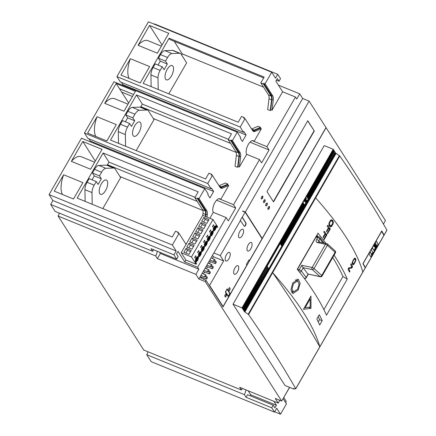 <?xml version="1.0" encoding="UTF-8"?>
<svg xmlns="http://www.w3.org/2000/svg" width="436" height="436" viewBox="0 0 436 436"><rect width="100%" height="100%" fill="white"/><g stroke="black" fill="none" stroke-linecap="round" stroke-linejoin="round"><path stroke-width="0.65" d="M158.203 89.511L157.99 77.826A7.712 3.368 -67.8 0 1 160.137 70.409L162.225 66.779L164.089 69.689L167.342 64.027L165.478 61.116L167.566 57.487A7.712 3.368 -67.8 0 1 171.948 53.557L179.572 53.263A7.712 3.368 -67.8 0 1 180.237 53.377A7.712 3.368 -67.8 0 1 181.022 54.069L186.641 62.849L168.814 93.849M180.237 53.377L173.174 50.489A7.712 3.368 112.2 0 0 172.509 50.374L164.884 50.663A7.712 3.368 112.2 0 0 160.502 54.598L158.415 58.228L160.279 61.138L158.028 65.062M157.99 77.826L150.927 74.938A7.712 3.368 112.2 0 1 153.074 67.52L155.162 63.89L162.225 66.779M150.927 74.938L151.139 86.617M165.576 79.161A7.712 3.368 112.2 0 0 166.367 79.853A7.712 3.368 112.2 0 0 171.931 75.036A7.712 3.368 112.2 0 0 172.994 66.267A7.712 3.368 112.2 0 0 172.204 65.58A7.712 3.368 112.2 0 0 166.634 70.392A7.712 3.368 112.2 0 0 165.576 79.161M167.342 64.027L160.279 61.138M165.478 61.116L158.415 58.228M107.169 180.744A7.712 3.368 112.2 0 0 106.379 180.052A7.712 3.368 112.2 0 0 100.809 184.869A7.712 3.368 112.2 0 0 99.751 193.639A7.712 3.368 112.2 0 0 100.536 194.325A7.712 3.368 112.2 0 0 106.106 189.513A7.712 3.368 112.2 0 0 107.169 180.744M92.209 204.271L91.996 192.587A7.712 3.368 -67.8 0 1 94.149 185.169L96.236 181.54L98.095 184.455L101.354 178.793L99.49 175.877L101.577 172.247A7.712 3.368 -67.8 0 1 105.953 168.318L113.583 168.024A7.712 3.368 -67.8 0 1 114.248 168.138L107.185 165.249A7.712 3.368 112.2 0 0 106.52 165.135L98.89 165.429A7.712 3.368 112.2 0 0 94.514 169.359L92.427 172.988L94.29 175.899L92.034 179.823M91.996 192.587L84.933 189.698A7.712 3.368 112.2 0 1 87.086 182.281L89.173 178.651L96.236 181.54M84.933 189.698L85.145 201.383M114.248 168.138A7.712 3.368 -67.8 0 1 115.033 168.83L120.647 177.61L102.82 208.61M99.49 175.877L92.427 172.988M101.354 178.793L94.29 175.899M140.534 122.718A7.712 3.368 112.2 0 0 139.743 122.026A7.712 3.368 112.2 0 0 134.179 126.843A7.712 3.368 112.2 0 0 133.116 135.612A7.712 3.368 112.2 0 0 133.906 136.299A7.712 3.368 112.2 0 0 139.471 131.487A7.712 3.368 112.2 0 0 140.534 122.718M125.579 146.245L125.366 134.561A7.712 3.368 -67.8 0 1 127.514 127.143L129.601 123.513L131.465 126.429L134.719 120.767L132.855 117.851L134.942 114.221A7.712 3.368 -67.8 0 1 139.324 110.292L146.948 110.003A7.712 3.368 -67.8 0 1 147.613 110.112L140.55 107.223A7.712 3.368 112.2 0 0 139.885 107.109L132.261 107.403A7.712 3.368 112.2 0 0 127.879 111.333L125.791 114.962L127.655 117.878L125.399 121.797M125.366 134.561L118.303 131.672A7.712 3.368 112.2 0 1 120.45 124.255L122.538 120.625L129.601 123.513M118.303 131.672L118.516 143.357M147.613 110.112A7.712 3.368 -67.8 0 1 148.398 110.804L154.017 119.584L136.19 150.589M132.855 117.851L125.791 114.962M134.719 120.767L127.655 117.878M302.878 202.418L305.178 205.868L308.726 199.699L306.552 196.304L303.004 202.473M304.753 205.699L305.178 205.868M307.647 200.734L307.974 198.99L308.481 199.786L307.68 200.767M306.579 201.459L306.884 202.566L306.524 201.655L306.764 201.061L307.086 200.664L307.663 201.209L307.473 201.546L307.162 201.061M306.715 201.514L307.015 201.001M305.892 203.792L306.077 203.47M305.903 203.775L306.59 202.963L306.486 202.555L306.176 202.838A4.801 2.098 -67.8 0 1 305.974 203.094L306.394 202.963L306.176 203.498M305.838 203.002L306.214 202.598L305.958 202.473M306.323 202.173L306.323 202.173A0.823 0.36 112.2 0 1 306.41 202.26L306.214 202.598M306.219 202.179L305.641 203.16L305.756 203.579L306.154 203.171M305.478 204.337L305.118 205.634L304.611 204.838L304.802 204.506L305.026 204.849L305.369 203.525L305.876 204.321L305.685 204.653L305.347 204.282M306.05 200.451L306.148 200.489A0.67 0.294 -67.8 0 0 306.077 200.631L306.148 200.271L306.71 200.484L306.639 200.958L306.366 201.083L306.295 200.418M306.334 200.037L306.71 200.484M305.985 201.786L306.127 200.931L305.423 201.688L305.701 202.119L305.876 201.743M305.734 198.571L305.832 198.609A0.67 0.294 -67.8 0 0 305.761 198.751L305.832 198.385L306.399 198.603L306.323 199.078L306.05 199.203L305.979 198.538M305.832 198.385L306.454 198.276L306.399 198.603M305.543 200.086L305.603 198.816L305.963 199.361L305.543 200.086M305.434 200.8L305.522 200.358L305.434 200.8M305.276 200.555L305.102 199.693L305.276 200.555M304.895 201.056A1.412 0.616 112.2 0 0 304.949 201.116L305.124 200.816A1.308 0.572 -67.8 0 1 305.064 200.74L304.639 200.075L304.317 201.666L304.824 201.029M307.93 199.563L308.481 199.786M307.925 200.418L308.056 199.764L307.925 200.418L307.636 200.304M307.009 200.963L307.663 201.209M306.546 202.026L307.069 202.239M304.639 204.789L305.107 204.985M304.759 205.073L305.314 205.302M304.682 204.707L305.026 204.849M305.325 204.092L305.876 204.321M306.192 200.195L306.644 200.38M306.127 200.309L306.77 200.571M305.576 201.263L305.947 201.252L305.783 201.824L305.947 201.252M305.783 201.824L305.429 201.65M305.876 198.315L306.328 198.494M305.81 198.429L306.454 198.691M305.963 199.361L305.445 199.148M304.949 200.042L305.451 200.244M304.557 200.533L305.064 200.74M305.124 200.816L304.606 200.604M304.508 200.914L304.492 201.345L304.404 200.871M304.742 201.296L304.257 201.252M363.014 263.502L365.406 267.519L383.942 235.282L381.549 231.265M363.134 263.551L381.669 231.314M371.287 256.591L371.641 254.401L370.18 251.806L369.379 253.196A0.714 0.283 113.1 0 0 369.199 254.095L370.774 256.891A0.714 0.283 113.1 0 0 370.84 256.951A0.714 0.283 113.1 0 0 371.287 256.591L371.559 256.117M375.009 250.15L375.091 248.427L373.941 250.422L372.48 247.828L371.33 249.817L372.791 252.411L371.941 253.877L371.859 255.594L375.009 250.15L374.911 248.743M375.309 249.626L377.952 245.048A0.714 0.283 113.1 0 0 378.132 244.155L376.557 241.359A0.714 0.283 113.1 0 0 376.491 241.299A0.714 0.283 113.1 0 0 376.045 241.658L373.63 245.833L374.077 246.634L375.805 243.648L376.083 244.149L374.589 246.732L375.042 247.534L376.535 244.945L376.813 245.446L375.391 247.91L375.309 249.626M371.401 256.046L371.641 254.401M372.42 247.931L373.941 250.422M374.938 247.354L376.535 244.945M373.979 246.454L375.805 243.648M332.728 257.518A422.577 111.763 29.9 0 1 342.93 276.511L323.894 309.615L342.93 276.511L347.252 279.105L326.493 315.212A427.204 112.984 -150.1 0 0 297.265 269.263L318.024 233.156A427.204 112.984 29.9 0 1 325.915 243.419M316.918 235.08A422.577 111.763 -150.1 0 1 317.065 235.266L318.16 236.715M297.417 269.437L299.2 269.813L301.794 265.301L312.122 267.486L325.469 244.274L317.25 242.536C316.056 242.067 315.849 241.059 316.623 239.511L317.735 237.576L315.953 237.2L297.417 269.437M317.065 235.266L315.953 237.2L317.255 236.655M299.123 271.606A1.542 1.15 -78 0 1 299.2 269.813A1.542 0.409 29.9 0 1 301.341 271.088L303.194 267.862A1.542 0.409 -150.1 0 0 302.966 267.622L301.794 265.301M317.25 242.536L318.896 242.067L318.765 240.786L319.877 238.852A1.542 1.248 -37.9 0 0 319.861 237.451L324.112 243.037M302.966 267.622L312.29 269.595L320.002 276.56A1.542 1.15 -78 0 0 320.422 276.778L307.838 273.982A427.204 112.984 -150.1 0 0 303.194 267.862M370.769 256.886A0.714 0.283 113.1 0 0 371.123 256.521M371.483 254.33L370.12 251.915M371.881 255.218L374.846 250.079M375.331 249.245L377.794 244.978A0.714 0.283 113.1 0 0 377.968 244.084L376.557 241.359M239.778 231.505A4.627 2.022 112.2 0 0 238.824 237.364A4.627 2.022 112.2 0 0 242.323 235.484A4.627 2.022 112.2 0 0 243.272 229.625A4.627 2.022 112.2 0 0 239.778 231.505M226.431 254.717A4.627 2.022 112.2 0 0 225.477 260.575A4.627 2.022 112.2 0 0 228.976 258.695A4.627 2.022 112.2 0 0 229.93 252.836A4.627 2.022 112.2 0 0 226.431 254.717M248.258 244.77A4.627 2.022 112.2 0 0 247.31 250.629A4.627 2.022 112.2 0 0 250.804 248.754A4.627 2.022 112.2 0 0 251.757 242.896A4.627 2.022 112.2 0 0 248.258 244.77M234.911 267.982A4.627 2.022 112.2 0 0 233.963 273.841A4.627 2.022 112.2 0 0 237.457 271.966A4.627 2.022 112.2 0 0 238.41 266.107A4.627 2.022 112.2 0 0 234.911 267.982M204.849 276.964A1.155 0.507 -67.8 0 1 205.007 275.645A1.155 0.507 -67.8 0 1 205.847 274.925A1.155 0.507 -67.8 0 1 205.961 275.029A1.155 0.507 -67.8 0 1 205.803 276.342A1.155 0.507 -67.8 0 1 204.969 277.067A1.155 0.507 -67.8 0 1 204.849 276.964M207.814 271.802A1.155 0.507 -67.8 0 1 207.977 270.489A1.155 0.507 -67.8 0 1 208.811 269.764A1.155 0.507 -67.8 0 1 208.931 269.868A1.155 0.507 -67.8 0 1 208.768 271.187A1.155 0.507 -67.8 0 1 207.934 271.906A1.155 0.507 -67.8 0 1 207.814 271.802M210.784 266.647A1.155 0.507 -67.8 0 1 210.942 265.333A1.155 0.507 -67.8 0 1 211.776 264.608A1.155 0.507 -67.8 0 1 211.896 264.712A1.155 0.507 -67.8 0 1 211.738 266.025A1.155 0.507 -67.8 0 1 210.899 266.75A1.155 0.507 -67.8 0 1 210.784 266.647M213.749 261.491A1.155 0.507 -67.8 0 1 213.907 260.172A1.155 0.507 -67.8 0 1 214.741 259.453A1.155 0.507 -67.8 0 1 214.861 259.556A1.155 0.507 -67.8 0 1 214.703 260.87A1.155 0.507 -67.8 0 1 213.869 261.595A1.155 0.507 -67.8 0 1 213.749 261.491M206.124 278.953A1.155 0.507 -67.8 0 1 206.283 277.639A1.155 0.507 -67.8 0 1 207.116 276.915A1.155 0.507 -67.8 0 1 207.236 277.018A1.155 0.507 -67.8 0 1 207.078 278.332A1.155 0.507 -67.8 0 1 206.239 279.056A1.155 0.507 -67.8 0 1 206.124 278.953M209.089 273.792A1.155 0.507 -67.8 0 1 209.247 272.478A1.155 0.507 -67.8 0 1 210.081 271.759A1.155 0.507 -67.8 0 1 210.201 271.862A1.155 0.507 -67.8 0 1 210.043 273.176A1.155 0.507 -67.8 0 1 209.209 273.895A1.155 0.507 -67.8 0 1 209.089 273.792M212.054 268.636A1.155 0.507 -67.8 0 1 212.212 267.323A1.155 0.507 -67.8 0 1 213.051 266.598A1.155 0.507 -67.8 0 1 213.166 266.701A1.155 0.507 -67.8 0 1 213.008 268.02A1.155 0.507 -67.8 0 1 212.174 268.74A1.155 0.507 -67.8 0 1 212.054 268.636M215.019 263.48A1.155 0.507 -67.8 0 1 215.182 262.161A1.155 0.507 -67.8 0 1 216.016 261.442A1.155 0.507 -67.8 0 1 216.131 261.546A1.155 0.507 -67.8 0 1 215.973 262.859A1.155 0.507 -67.8 0 1 215.139 263.584A1.155 0.507 -67.8 0 1 215.019 263.48M59.291 213.1A5.401 2.36 -67.8 0 1 58.092 216.038L155.69 255.965A5.401 2.36 112.2 0 0 157.189 251.191M50.669 204.424L55.121 211.395L152.72 251.321L151.025 248.667L176.705 259.175L173.953 254.864L50.669 204.424L52.892 200.56L49.072 194.587L81.494 138.207L204.778 188.646L199.05 198.603L197.764 198.075L205.46 210.108A8.486 3.706 -67.8 0 1 205.988 214.229L205.705 216.578M153.799 249.801A5.401 2.36 112.2 0 0 152.72 251.321M121.371 82.344L122.805 84.584L122.429 85.227M120.238 89.048L119.993 89.467M88.911 138.79L90.345 141.03L213.629 191.464L211.509 188.15L211.138 188.793L87.854 138.359L84.459 133.051L113.954 81.761L237.239 132.195L232.415 140.577L231.135 140.054L238.824 152.082A8.486 3.706 -67.8 0 1 239.353 156.208L238.094 166.47L237.604 167.32L238.939 156.475A7.712 3.368 112.2 0 0 238.454 152.725L230.764 140.697L231.135 140.054M90.345 141.03L89.974 141.678M279.792 400.313L278.201 403.087L239.675 387.326L241.37 389.98L143.771 350.053L58.092 216.038M147.94 351.759A5.401 2.36 -67.8 0 1 146.736 354.697L151.194 361.662L274.473 412.096L271.721 407.785L246.035 397.278L247.517 394.7L273.203 405.208L271.721 407.785M154.3 24.203L154.475 23.904L277.754 74.338L280.512 78.649L279.029 81.232L277.334 78.578L275.852 81.156L282.637 91.773L295.477 97.026L266.93 146.67L269.056 149.984L261.638 162.879L259.518 159.56L233.565 204.691L235.685 208.01L228.273 220.905L226.153 217.586L197.606 267.23L198.876 269.225L195.911 274.38L157.385 258.619L155.69 255.965M122.805 84.584L246.089 135.018L243.964 131.699L243.593 132.348L120.314 81.908L116.919 76.6L148.431 21.8L271.715 72.234L265.039 83.843L263.758 83.314L271.448 95.348A8.486 3.706 -67.8 0 1 271.982 99.468L270.723 109.736L270.233 110.586L271.563 99.74A7.712 3.368 112.2 0 0 271.078 95.991L263.388 83.963L263.758 83.314M243.593 132.348L240.203 127.04L116.919 76.6M263.698 77.902L169.969 39.556L169.124 38.232L264.156 77.107L260.815 82.911L263.388 83.963M169.124 38.232L143.172 83.358L238.203 122.238L241.539 116.434L244.106 117.486L243.735 118.129L245.021 118.657L240.203 127.04M149.646 66.588L140.234 82.954L120.968 75.074L130.38 58.707L149.646 66.588M138.087 45.306L149.515 25.43L168.781 33.31L157.347 53.187L138.087 45.306A21.593 9.429 112.2 0 1 147.924 40.646L161.391 46.156M277.754 74.338L275.53 78.208L271.715 72.234M295.477 97.026L296.752 99.016L299.717 93.854L302.688 98.498L309.108 101.125L325.992 127.53L262.221 238.427L245.343 212.021L242.77 210.97L242.629 211.226L245.196 212.272L240.258 220.305L244.176 226.137A1.869 0.818 112.2 0 0 244.367 226.3A1.869 0.818 112.2 0 0 245.713 225.134A1.869 0.818 112.2 0 0 245.969 223.014L242.312 217.292M299.717 93.854L278.391 85.134M289.548 387.332L281.651 401.071L205.302 281.651L206.037 280.37L223.003 306.906L326.074 127.666L385.457 220.545L383.429 224.071M244.476 311.718L248.553 314.574A1929.905 510.414 29.9 0 1 272.489 350.348A1929.905 510.414 29.9 0 1 295.712 388.727L319.806 346.822A1929.905 510.414 -150.1 0 0 296.584 308.437A1929.905 510.414 -150.1 0 0 272.647 272.663A427.204 112.984 29.9 0 1 303.298 312.323A427.204 112.984 29.9 0 1 319.806 346.822L365.259 267.775A1929.905 510.414 -150.1 0 0 362.91 263.682L381.745 230.927A1929.905 510.414 29.9 0 1 384.089 235.026L386.912 230.126A1929.905 510.414 -150.1 0 0 363.689 191.742A1929.905 510.414 -150.1 0 0 339.753 155.968L335.676 153.118L244.476 311.718L242.013 307.87L333.213 149.27L324.226 145.591L233.026 304.192L284.986 385.468L293.973 389.141L294.273 388.618M203.895 279.492L203.617 279.062L203.47 279.318L206.037 280.37M203.617 279.062L199.764 277.487L302.688 98.498M205.302 281.651L198.881 279.024L199.764 277.487M198.881 279.024L195.911 274.38M281.651 401.071L275.23 398.444L278.201 403.087M242.449 388.46A5.401 2.36 112.2 0 0 241.37 389.98M146.736 354.697L244.34 394.624A5.401 2.36 112.2 0 0 245.833 389.849M248.155 390.798L250.695 394.776L250.128 395.768M244.34 394.624L246.035 397.278M289.651 387.375L282.37 399.817M283.138 398.7L286.447 403.883L280.517 414.2L274.647 411.797M283.798 397.55L286.278 401.425L285.613 402.581M274.473 412.096L276.702 408.227L280.517 414.2M250.695 394.776L276.38 405.278L274.898 407.862L273.203 405.208M276.38 405.278L273.841 401.305M159.505 252.139L160.35 253.463L198.876 269.225M157.385 258.619L160.35 253.463M52.892 200.56L176.177 250.994L173.953 254.864M176.177 250.994L172.356 245.021L49.072 194.587M205.334 216.425L205.569 214.501L203.002 213.449A7.712 3.368 -67.8 0 0 202.517 209.705L194.827 197.672L197.394 198.723L197.764 198.075M194.827 197.672L198.162 191.867L103.13 152.992L77.183 198.124L172.215 236.999L175.55 231.194L178.117 232.246L178.809 233.325M172.356 245.021L179.033 233.418L177.746 232.895L178.117 232.246M71.351 161.358L82.786 141.482L102.046 149.363L90.617 169.239L71.351 161.358A21.593 9.429 112.2 0 1 81.189 156.698L94.661 162.208M54.238 191.126L63.651 174.76L82.911 182.64L73.499 199.007L54.238 191.126M213.629 191.464L209.918 197.911L207.798 194.598L208.168 193.949L204.778 188.646M211.138 188.793L207.743 183.485L84.459 133.051M238.939 156.475L236.367 155.423A7.712 3.368 -67.8 0 0 235.887 151.679L228.192 139.645L230.764 140.697M228.192 139.645L231.532 133.841L136.501 94.966L110.548 140.098L205.579 178.973L208.915 173.174L211.482 174.22L212.174 175.299M207.743 183.485L212.397 175.392L211.111 174.869L211.482 174.22M87.603 133.1L97.015 116.734L116.276 124.614L106.869 140.981L87.603 133.1M104.722 103.332L116.15 83.456L135.411 91.337L123.982 111.213L104.722 103.332A21.593 9.429 112.2 0 1 114.559 98.672L128.026 104.182M246.089 135.018L242.378 141.466L240.258 138.147L240.628 137.504L237.239 132.195M128.68 103.049L119.546 88.764L133.59 94.508M119.546 88.764L116.15 83.456M97.015 116.734A21.593 9.429 112.2 0 0 95.86 136.473M121.666 92.078L132.446 96.492M252.313 130.059A7.712 3.368 112.2 0 0 252.586 130.206A7.712 3.368 112.2 0 0 254.095 130.113L260.592 127.35L260.101 128.2L253.954 130.822L255.24 131.345A8.486 3.706 112.2 0 1 253.578 131.449A8.486 3.706 112.2 0 1 252.711 130.686L245.021 118.657M255.24 131.345L261.387 128.729L254.09 141.417A7.712 3.368 112.2 0 0 253.305 140.724A7.712 3.368 112.2 0 0 248.264 144.545A7.712 3.368 112.2 0 0 246.678 154.311L259.518 159.56M238.094 166.47L239.38 166.993L246.678 154.311M239.38 166.993L240.639 156.731A8.486 3.706 112.2 0 0 240.111 152.611L232.415 140.577M244.798 118.565L244.106 117.486M253.954 130.822A8.486 3.706 -67.8 0 1 252.994 131.045M260.592 127.35L258.025 126.298L251.643 129.012M236.225 152.442L153.341 118.538M236.367 155.423L235.037 166.274L237.604 167.32M219.019 185.752L225.401 183.033L227.968 184.085L227.478 184.94L228.758 185.464L220.725 199.437L233.565 204.691M260.101 128.2L261.387 128.729M263.518 87.135L182.27 53.895L181.627 55.012M260.815 82.911L268.511 94.939A7.712 3.368 -67.8 0 1 268.996 98.689L267.66 109.534L270.233 110.586M270.723 109.736L272.004 110.259L282.637 91.773M252.259 140.665L266.93 146.67M218.894 198.691L220.725 199.437A7.712 3.368 112.2 0 0 219.935 198.751A7.712 3.368 112.2 0 0 214.37 203.563A7.712 3.368 112.2 0 0 213.308 212.332L209.885 218.289M213.308 212.332L226.153 217.586M216.196 227.052L217.281 227.499L216.011 225.505A3.085 1.346 -67.8 0 1 215.373 229.412A3.085 1.346 -67.8 0 1 213.357 230.944A3.085 1.346 -67.8 0 1 213.041 230.666A3.085 1.346 -67.8 0 1 212.408 234.568A3.085 1.346 -67.8 0 1 210.392 236.099A3.085 1.346 -67.8 0 1 210.076 235.822A3.085 1.346 -67.8 0 1 209.444 239.729A3.085 1.346 -67.8 0 1 207.427 241.255A3.085 1.346 -67.8 0 1 207.111 240.983A3.085 1.346 -67.8 0 1 206.479 244.885A3.085 1.346 -67.8 0 1 204.462 246.416A3.085 1.346 -67.8 0 1 204.146 246.138A3.085 1.346 -67.8 0 1 203.508 250.046A3.085 1.346 -67.8 0 1 201.492 251.572A3.085 1.346 -67.8 0 1 201.181 251.294A3.085 1.346 -67.8 0 1 200.544 255.202A3.085 1.346 -67.8 0 1 198.527 256.728A3.085 1.346 -67.8 0 1 198.211 256.455A3.085 1.346 -67.8 0 1 197.579 260.357A3.085 1.346 -67.8 0 1 195.562 261.889A3.085 1.346 -67.8 0 1 195.246 261.611L196.522 263.6L196.151 264.249L185.878 260.041L184.766 261.976L197.606 267.23M202.854 210.446L119.96 176.531M230.595 143.4L140.839 106.684L142.332 104.09L136.501 94.966M140.839 106.684L141.411 107.572M228.393 139.297L142.332 104.09M219.69 186.793A7.712 3.368 112.2 0 0 219.962 186.946A7.712 3.368 112.2 0 0 221.472 186.853L227.968 184.085M227.478 184.94L221.33 187.556A8.486 3.706 -67.8 0 1 220.371 187.78M212.397 175.392L220.087 187.425A8.486 3.706 112.2 0 0 220.954 188.183A8.486 3.706 112.2 0 0 222.611 188.08L228.758 185.464M184.766 261.976L177.975 251.365L176.493 253.943L178.188 256.597L176.705 259.175M179.033 233.418L186.03 244.367M206.986 217.101L207.274 214.757A8.486 3.706 112.2 0 0 206.74 210.632L199.05 198.603M186.597 243.375L185.654 243.779M108.068 165.609L107.479 164.694L108.967 162.116L103.13 152.992M195.028 197.323L108.967 162.116M197.214 201.399L107.479 164.694M203.002 213.449L202.767 215.373M205.569 214.501A7.712 3.368 112.2 0 0 205.089 210.752L197.394 198.723M216.616 200.206L235.685 208.01M249.981 142.18L269.056 149.984M174.215 41.289L182.27 53.895M272.004 110.259L273.263 99.997A8.486 3.706 112.2 0 0 272.734 95.871L265.039 83.843M276.424 80.164L279.029 81.232M63.651 174.76A21.593 9.429 112.2 0 0 62.49 194.5M95.31 161.075L82.786 141.482M212.506 255.327L213.395 256.717L223.668 260.919L220.273 255.61L213.853 252.984M309.108 101.125L245.343 212.021M220.273 255.61L240.514 220.414M223.668 260.919L209.58 285.422L209.155 285.248M248.771 260.303L249.479 260.592L262.074 238.683L245.196 212.272M249.479 260.592L249.016 259.872L246.384 264.456L246.841 265.175L223.069 306.519L209.58 285.422M226.159 293.232L224.654 295.848L225.505 297.172L227.009 294.556L228.257 296.513L230.039 293.417L228.791 291.461L230.295 288.845L229.445 287.52L227.941 290.136L227.134 288.872L225.352 291.967L226.159 293.232M213.395 256.717L212.381 258.483M210.528 261.698L209.411 263.644M207.563 266.854L206.446 268.799M204.598 272.015L203.481 273.955M201.634 277.171L201.132 278.043M222.643 306.345L223.069 306.519M243.043 211.395L242.77 210.97M261.796 238.252L262.221 238.427M273.53 201.895L266.985 191.655L307.767 120.739L314.312 130.974L273.53 201.895M269.437 206.626A1.542 0.676 112.2 0 0 269.279 206.49A1.542 0.676 112.2 0 0 268.167 207.449A1.542 0.676 112.2 0 0 267.955 209.204A1.542 0.676 112.2 0 0 268.113 209.345A1.542 0.676 112.2 0 0 269.225 208.381A1.542 0.676 112.2 0 0 269.437 206.626M267.241 203.187A1.542 0.676 112.2 0 0 267.083 203.051A1.542 0.676 112.2 0 0 265.971 204.015A1.542 0.676 112.2 0 0 265.758 205.765A1.542 0.676 112.2 0 0 265.916 205.906A1.542 0.676 112.2 0 0 267.028 204.942A1.542 0.676 112.2 0 0 267.241 203.187M265.093 199.83A1.542 0.676 112.2 0 0 264.935 199.693A1.542 0.676 112.2 0 0 263.824 200.653A1.542 0.676 112.2 0 0 263.611 202.408A1.542 0.676 112.2 0 0 263.769 202.549A1.542 0.676 112.2 0 0 264.881 201.585A1.542 0.676 112.2 0 0 265.093 199.83M262.799 196.238A1.542 0.676 112.2 0 0 262.641 196.102A1.542 0.676 112.2 0 0 261.529 197.067A1.542 0.676 112.2 0 0 261.317 198.821A1.542 0.676 112.2 0 0 261.475 198.958A1.542 0.676 112.2 0 0 262.586 197.993A1.542 0.676 112.2 0 0 262.799 196.238M314.312 130.974L307.674 120.892M269.143 206.468A1.542 0.676 -67.8 0 1 269.181 206.522A1.542 0.676 -67.8 0 1 269.039 208.13A1.542 0.676 -67.8 0 1 267.998 209.258M266.941 203.029A1.542 0.676 -67.8 0 1 266.985 203.083A1.542 0.676 -67.8 0 1 266.837 204.691A1.542 0.676 -67.8 0 1 265.797 205.819M264.794 199.672A1.542 0.676 -67.8 0 1 264.837 199.726A1.542 0.676 -67.8 0 1 264.69 201.334A1.542 0.676 -67.8 0 1 263.655 202.462M262.499 196.08A1.542 0.676 -67.8 0 1 262.543 196.135A1.542 0.676 -67.8 0 1 262.396 197.742A1.542 0.676 -67.8 0 1 261.355 198.876M244.247 226.224A1.869 0.818 -67.8 0 0 245.523 224.889A1.869 0.818 -67.8 0 0 245.713 222.91L242.056 217.188M225.505 297.172L226.322 294.273L227.009 294.556M226.322 294.273L225.919 293.646M227.516 289.962L227.941 290.136M228.366 291.286L228.791 291.461M229.614 293.243L230.039 293.417M228.213 291.057L230.295 288.845M229.805 293.542L227.069 289.264L225.586 291.842L228.322 296.12L229.805 293.542M227.897 295.946L228.322 296.12M295.526 388.863L293.657 388.569L293.973 389.141M242.013 307.87L233.026 304.192M362.812 272.031A427.204 112.984 -150.1 0 0 346.304 237.533A427.204 112.984 -150.1 0 0 315.653 197.879L339.753 155.968M248.553 314.574L315.653 197.879M334.08 255.169A427.204 112.984 29.9 0 1 347.252 279.105M292.812 282.86L290.976 289.428L292.839 293.635L298.24 289.973L300.153 283.422L298.317 279.236L292.812 282.86M322.171 320.705A427.204 112.984 29.9 0 0 319.31 314.727L316.83 319.043A427.204 112.984 -150.1 0 1 319.686 325.022L322.171 320.705L319.583 319.648A424.119 112.166 -150.1 0 0 318.204 316.656M310.999 308.296L310.972 296.011L303.467 309.326L310.999 308.296L308.508 307.276M355.792 259.273A427.204 112.984 29.9 0 0 355.335 258.303L354.392 258.401L353.601 259.415L352.386 261.894L352.25 263.676A427.204 112.984 -150.1 0 1 352.702 264.647L353.204 264.821L353.994 264.129L355.634 261.044L355.792 259.273L354.196 258.619M349.928 271.312A427.204 112.984 29.9 0 0 348.724 268.734L351.863 267.955L352.555 266.745A427.204 112.984 29.9 0 0 351.133 263.715L350.669 264.521A427.204 112.984 -150.1 0 1 351.917 267.164L348.735 267.878L348.042 269.088A427.204 112.984 -150.1 0 1 349.465 272.119L349.928 271.312L348.904 270.892M333.115 221.232A427.204 112.984 29.9 0 0 332.243 220.093L330.935 220.044L329.442 222.098L328.924 223.537L329.153 225.466A427.204 112.984 -150.1 0 1 330.025 226.606L330.777 226.884L331.736 226.262L333.322 223.156L333.115 221.232L330.706 220.245M327.589 225.319L327.125 226.126A427.204 112.984 -150.1 0 1 328.422 227.805L326.411 231.298A427.204 112.984 29.9 0 1 326.76 231.75L328.771 228.257L328.275 228.055L330.325 228.889A427.204 112.984 29.9 0 0 327.589 225.319M328.771 228.257A427.204 112.984 -150.1 0 1 329.518 229.243L327.202 233.271A427.204 112.984 29.9 0 1 327.545 233.723L330.325 228.889M324.188 231.233L323.725 232.034A427.204 112.984 -150.1 0 1 325.022 233.712L323.016 237.206A427.204 112.984 29.9 0 1 323.365 237.658L325.37 234.17L324.875 233.969L326.929 234.802A427.204 112.984 29.9 0 0 324.188 231.233M325.37 234.17A427.204 112.984 -150.1 0 1 326.123 235.151L323.806 239.184A427.204 112.984 29.9 0 1 324.144 239.637L326.929 234.802M308.535 199.405L308.961 199.574L308.432 199.143L335.295 152.518L308.704 199.176M304.372 205.454L304.862 205.863L281.602 245.822M303.99 204.86L304.481 205.269L281.242 245.168L281.901 245.795M303.609 204.261L304.099 204.669L280.86 244.569L281.514 245.201M303.227 203.667L303.718 204.07L280.479 243.975L281.133 244.601M302.846 203.067L303.336 203.476L280.163 243.353M333.213 149.27L333.513 149.733L306.797 196.195L306.617 195.911L302.775 202.598L302.955 202.876L242.312 308.334M305.113 206.261L304.753 206.054M304.731 205.667L281.77 245.599M244.22 311.32L268.554 269.007L244.095 311.124M243.838 310.726L268.173 268.407L243.713 310.525M268.423 268.805L268.064 268.598M243.457 310.127L267.66 267.611L243.326 309.931M268.042 268.211L267.682 267.998M243.075 309.533L267.41 267.214L242.945 309.331M267.66 267.611L267.301 267.404M242.694 308.933L266.897 266.418L242.563 308.737M267.279 267.017L266.919 266.805M303.205 203.274L266.897 266.418M303.587 203.874L280.751 244.002M280.108 243.441L280.626 243.806M303.968 204.468L281.007 244.4M304.35 205.067L281.389 244.999M268.096 268.543L268.745 268.816L281.792 246.122L280.179 243.599L267.132 266.292L268.745 268.816M306.797 196.195L308.579 198.98M308.323 198.582L335.039 152.12L308.198 198.38M335.295 152.518L334.93 152.311M307.941 197.982L334.532 151.325L307.816 197.786M334.913 151.924L334.548 151.712M307.56 197.388L334.276 150.927L307.435 197.186M334.532 151.325L334.167 151.118M307.178 196.789L333.894 150.333L307.053 196.592M334.145 150.731L333.785 150.518M333.763 150.131L333.404 149.924M335.676 153.118L335.311 152.911M296.851 279.16L297.461 280.828M293.226 291.858L291.722 292.643M297.63 289.155L293.477 291.962L292.049 288.801L293.466 283.7L297.684 280.915L299.091 284.07L297.63 289.155M319.583 319.648L318.264 321.942M304.312 307.832L305.178 307.712L310.143 298.905L309.489 298.638M310.143 298.905L310.176 307.037L305.184 307.712L304.524 307.445M355.384 261.709L355.073 261.584M355.029 262.445L354.708 262.314M354.408 263.524L354.059 263.377M353.994 264.129L353.487 263.922M353.629 264.538L352.424 264.047M353.204 264.821L352.686 264.608M355.335 258.303L354.893 258.123M355.863 259.725L354.997 259.371M355.825 260.254L355.313 260.041M355.634 261.044L355.307 260.913L353.607 263.884L352.217 263.491M353.362 263.96L352.212 263.448M353.165 263.84A427.204 112.984 29.9 0 0 352.713 262.87L352.206 262.663M352.713 262.87L352.288 262.319M352.664 262.477L352.392 261.878M352.724 262.014L352.898 261.48L352.582 261.355M352.898 261.48L353.171 260.881L352.86 260.75M353.171 260.881L353.792 259.807L353.46 259.665M353.792 259.807L354.13 259.333L353.765 259.18M354.13 259.333L354.424 259.06L353.978 258.875M354.424 259.06L354.081 258.744M354.675 258.984L354.871 259.109A427.204 112.984 -150.1 0 1 355.329 260.079L355.307 260.93M352.555 266.745L351.53 266.325M351.863 267.955L350.648 267.459M348.724 268.734L348.337 268.576M333.126 223.842L332.657 223.652M332.799 224.589L332.308 224.393M330.537 220.18L330.744 220.692M329.158 225.205L328.733 225.592M332.178 225.668L331.649 225.45M331.736 226.262L330.968 225.946M331.311 226.649L329.485 225.903M330.777 226.884L329.992 226.562M332.243 220.093L331.573 219.82M333.327 221.744L332.014 221.21M333.404 222.316L332.619 221.995M333.322 223.156L332.821 222.954L331.126 225.924L329.066 225.259M330.799 225.968L329.044 225.21M330.488 225.799A427.204 112.984 29.9 0 0 329.616 224.66L328.858 224.349M329.616 224.66L328.886 223.99M329.458 224.224L329.436 223.723L328.929 223.515M329.436 223.723L329.551 223.167L329.082 222.976M329.551 223.167L329.796 222.556L329.327 222.36M329.796 222.556L330.417 221.483L329.916 221.275M330.417 221.483L330.782 221.019L330.232 220.796M330.782 221.019L331.137 220.769L330.455 220.491M331.137 220.769L330.575 220.365M331.464 220.73L331.78 220.899A427.204 112.984 -150.1 0 1 332.652 222.038L332.821 222.97M130.38 58.707A21.593 9.429 112.2 0 0 129.225 78.453M162.045 45.022L149.515 25.43M208.081 237.604A1.858 0.812 -67.8 0 1 209.296 236.683A1.858 0.812 -67.8 0 1 209.106 239.201A1.858 0.812 -67.8 0 1 207.89 240.122A1.858 0.812 -67.8 0 1 208.081 237.604A1.858 0.812 -67.8 0 1 209.296 236.683A1.858 0.812 -67.8 0 1 209.106 239.201A1.858 0.812 -67.8 0 1 207.89 240.122A1.858 0.812 -67.8 0 1 208.081 237.604M207.743 239.522L209.226 236.944L209.444 237.282L207.961 239.86L207.743 239.522L207.961 239.86L209.444 237.282L209.226 236.944L207.743 239.522M209.111 237.146L209.444 237.282L209.111 237.146M205.116 242.759A1.858 0.812 -67.8 0 1 206.332 241.844A1.858 0.812 -67.8 0 1 206.141 244.356A1.858 0.812 -67.8 0 1 204.925 245.277A1.858 0.812 -67.8 0 1 205.116 242.759A1.858 0.812 -67.8 0 1 206.332 241.844A1.858 0.812 -67.8 0 1 206.141 244.356A1.858 0.812 -67.8 0 1 204.925 245.277A1.858 0.812 -67.8 0 1 205.116 242.759M204.778 244.683L206.261 242.1L206.479 242.438L204.996 245.016L204.778 244.683L204.996 245.016L206.479 242.438L206.261 242.1L204.778 244.683M206.146 242.302L206.479 242.438L206.146 242.302M202.151 247.921A1.858 0.812 -67.8 0 1 203.367 246.999A1.858 0.812 -67.8 0 1 203.171 249.517A1.858 0.812 -67.8 0 1 201.961 250.433A1.858 0.812 -67.8 0 1 202.151 247.921A1.858 0.812 -67.8 0 1 203.367 246.999A1.858 0.812 -67.8 0 1 203.171 249.517A1.858 0.812 -67.8 0 1 201.961 250.433A1.858 0.812 -67.8 0 1 202.151 247.921M201.814 249.839L203.296 247.261L203.508 247.594L202.026 250.177L201.814 249.839L202.026 250.177L203.508 247.594L203.296 247.261L201.814 249.839M203.181 247.463L203.508 247.594L203.181 247.463M199.187 253.076A1.858 0.812 -67.8 0 1 200.397 252.155A1.858 0.812 -67.8 0 1 200.206 254.673A1.858 0.812 -67.8 0 1 198.996 255.594A1.858 0.812 -67.8 0 1 199.187 253.076A1.858 0.812 -67.8 0 1 200.397 252.155A1.858 0.812 -67.8 0 1 200.206 254.673A1.858 0.812 -67.8 0 1 198.996 255.594A1.858 0.812 -67.8 0 1 199.187 253.076M198.849 254.995L200.331 252.417L200.544 252.755L199.061 255.333L198.849 254.995L199.061 255.333L200.544 252.755L200.331 252.417L198.849 254.995M200.217 252.618L200.544 252.755L200.217 252.618M196.222 258.232A1.858 0.812 -67.8 0 1 197.432 257.316A1.858 0.812 -67.8 0 1 197.241 259.829A1.858 0.812 -67.8 0 1 196.026 260.75A1.858 0.812 -67.8 0 1 196.222 258.232A1.858 0.812 -67.8 0 1 197.432 257.316A1.858 0.812 -67.8 0 1 197.241 259.829A1.858 0.812 -67.8 0 1 196.026 260.75A1.858 0.812 -67.8 0 1 196.222 258.232M195.884 260.156L197.366 257.578L197.579 257.91L196.096 260.488L195.884 260.156L196.096 260.488L197.579 257.91L197.366 257.578L195.884 260.156M197.246 257.774L197.579 257.91L197.246 257.774M214.016 227.287A1.858 0.812 -67.8 0 1 215.226 226.366A1.858 0.812 -67.8 0 1 215.035 228.884A1.858 0.812 -67.8 0 1 213.825 229.805A1.858 0.812 -67.8 0 1 214.016 227.287A1.858 0.812 -67.8 0 1 215.226 226.366A1.858 0.812 -67.8 0 1 215.035 228.884A1.858 0.812 -67.8 0 1 213.825 229.805A1.858 0.812 -67.8 0 1 214.016 227.287M213.678 229.205L215.161 226.627L215.373 226.965L213.891 229.543L213.678 229.205L213.891 229.543L215.373 226.965L215.161 226.627L213.678 229.205M215.046 226.829L215.373 226.965L215.046 226.829M211.051 232.448A1.858 0.812 -67.8 0 1 212.261 231.527A1.858 0.812 -67.8 0 1 212.07 234.045A1.858 0.812 -67.8 0 1 210.855 234.96A1.858 0.812 -67.8 0 1 211.051 232.448A1.858 0.812 -67.8 0 1 212.261 231.527A1.858 0.812 -67.8 0 1 212.07 234.045A1.858 0.812 -67.8 0 1 210.855 234.96A1.858 0.812 -67.8 0 1 211.051 232.448M210.713 234.366L212.196 231.789L212.408 232.121L210.926 234.699L210.713 234.366L210.926 234.699L212.408 232.121L212.196 231.789L210.713 234.366M212.076 231.985L212.408 232.121L212.076 231.985M185.878 260.041L181.207 252.744L202.713 215.351L212.986 219.553L217.651 226.851L217.281 227.499M212.986 219.553L191.486 256.951L196.151 264.249M181.207 252.744L191.486 256.951M198.707 226.453L200.931 222.589L206.07 224.687L203.846 228.557L198.707 226.453M195.742 231.614L197.966 227.745L203.1 229.848L200.876 233.712L195.742 231.614M192.777 236.77L195.001 232.9L200.135 235.004L197.911 238.874L192.777 236.77M189.807 241.931L192.036 238.061L197.17 240.16L194.947 244.029L189.807 241.931M186.842 247.087L189.066 243.217L194.205 245.321L191.982 249.19L186.842 247.087M183.878 252.242L186.101 248.378L191.24 250.477L189.017 254.346L183.878 252.242M201.672 221.297L203.895 217.428L209.035 219.531L206.811 223.401L201.672 221.297M209.231 239.397A2.316 1.008 112.2 0 0 209.471 236.263A2.316 1.008 112.2 0 0 207.956 237.407A2.316 1.008 112.2 0 0 207.716 240.541A2.316 1.008 112.2 0 0 209.231 239.397M206.266 244.552A2.316 1.008 112.2 0 0 206.506 241.419A2.316 1.008 112.2 0 0 204.991 242.563A2.316 1.008 112.2 0 0 204.751 245.702A2.316 1.008 112.2 0 0 206.266 244.552M203.296 249.714A2.316 1.008 112.2 0 0 203.536 246.574A2.316 1.008 112.2 0 0 202.026 247.724A2.316 1.008 112.2 0 0 201.786 250.858A2.316 1.008 112.2 0 0 203.296 249.714M200.331 254.869A2.316 1.008 112.2 0 0 200.571 251.736A2.316 1.008 112.2 0 0 199.061 252.88A2.316 1.008 112.2 0 0 198.821 256.014A2.316 1.008 112.2 0 0 200.331 254.869M197.399 260.079A2.436 1.063 112.2 0 0 197.655 256.777A2.436 1.063 112.2 0 0 196.058 257.987A2.436 1.063 112.2 0 0 195.808 261.289A2.436 1.063 112.2 0 0 197.399 260.079M212.457 226.622L213.531 224.758L213.744 225.09L212.67 226.954L212.457 226.622M209.705 232.115L209.493 231.783L210.566 229.919L210.779 230.252L209.705 232.115M203.775 242.432L203.563 242.1L204.631 240.236L204.844 240.563L203.775 242.432M206.528 236.939L207.601 235.075L207.814 235.407L206.74 237.271L206.528 236.939M194.663 257.572L195.737 255.709L195.949 256.041L194.876 257.905L194.663 257.572M200.598 247.256L201.666 245.392L201.879 245.724L200.805 247.588L200.598 247.256M197.84 252.744L197.628 252.411L198.702 250.547L198.914 250.88L197.84 252.744M215.161 229.08A2.316 1.008 112.2 0 0 215.4 225.946A2.316 1.008 112.2 0 0 213.891 227.091A2.316 1.008 112.2 0 0 213.651 230.23A2.316 1.008 112.2 0 0 215.161 229.08M212.196 234.241A2.316 1.008 112.2 0 0 212.436 231.102A2.316 1.008 112.2 0 0 210.926 232.246A2.316 1.008 112.2 0 0 210.686 235.386A2.316 1.008 112.2 0 0 212.196 234.241M213.417 224.96L213.744 225.09M210.452 230.115L210.779 230.252M204.522 240.432L204.844 240.563M207.487 235.276L207.814 235.407M195.622 255.905L195.949 256.041M201.552 245.588L201.879 245.724M198.587 250.749L198.914 250.88M200.664 227.254L202.206 224.578L200.931 222.589M202.206 224.578L205.383 225.881M197.699 232.415L199.236 229.734L197.966 227.745M199.236 229.734L202.418 231.036M194.734 237.571L196.271 234.895L195.001 232.9M196.271 234.895L199.454 236.192M191.764 242.732L193.306 240.051L192.036 238.061M193.306 240.051L196.489 241.353M188.799 247.888L190.341 245.206L189.066 243.217M190.341 245.206L193.519 246.509M185.834 253.044L187.376 250.368L186.101 248.378M187.376 250.368L190.554 251.67M203.628 222.098L205.171 219.417L203.895 217.428M205.171 219.417L208.348 220.72M273.361 201.634L314.056 130.871M153.074 67.52L160.137 70.409M167.566 57.487L160.502 54.598M164.884 50.663L171.948 53.557M179.572 53.263L172.509 50.374M113.583 168.024L106.52 165.135M98.89 165.429L105.953 168.318M101.577 172.247L94.514 169.359M87.086 182.281L94.149 185.169M146.948 110.003L139.885 107.109M132.261 107.403L139.324 110.292M134.942 114.221L127.879 111.333M120.45 124.255L127.514 127.143M307.603 200.587L307.909 200.713M306.203 202.805L306.59 202.963M305.68 201.089L306.176 201.29M305.456 199.072L305.876 199.247M304.35 278.44L304.601 278.49A1.542 1.15 -78 0 1 304.295 278.364M322.885 242.781A427.204 112.984 -150.1 0 0 319.877 238.852A1.542 0.409 -150.1 0 0 317.735 237.576A1.542 1.15 -78 0 1 318.967 236.89L316.972 236.465M316.623 239.511A1.542 0.409 29.9 0 1 318.765 240.786A427.204 112.984 29.9 0 1 319.806 242.127M307.838 273.982L320.002 276.56A1.542 0.943 -47.9 0 0 321.746 275.481A1.542 0.409 29.9 0 1 322.079 276.037L335.426 252.826A1.542 0.409 -150.1 0 0 335.093 252.27A1.542 0.943 -47.9 0 0 335.12 250.913L327.409 243.953A1.542 0.943 132.1 0 1 327.382 245.31L314.034 268.516A1.542 0.943 132.1 0 1 312.29 269.595A1.542 1.15 -78 0 1 312.122 267.486A1.542 0.409 29.9 0 1 314.034 268.516L321.746 275.481L335.093 252.27L327.382 245.31A1.542 0.409 -150.1 0 0 325.469 244.274A1.542 1.15 -78 0 1 326.695 243.588L318.585 241.931M299.374 271.922A1.542 1.248 -37.9 0 0 301.341 271.088A427.204 112.984 29.9 0 1 306.17 277.46A1.542 0.409 29.9 0 1 306.252 277.754L308.29 274.211M308.067 274.157L306.17 277.46A1.542 1.275 143.6 0 1 304.241 278.293M327.12 243.806A1.542 0.943 132.1 0 1 327.409 243.953A1.542 1.542 0 0 0 326.695 243.588M235.887 151.679L238.454 152.725M238.824 152.082L240.111 152.611M240.639 156.731L239.353 156.208M219.106 185.883L221.472 186.853M221.33 187.556L222.611 188.08M202.517 209.705L205.089 210.752M205.46 210.108L206.74 210.632M207.274 214.757L205.988 214.229M185.736 243.909L186.188 244.095M251.73 129.149L254.095 130.113M268.511 94.939L271.078 95.991M271.448 95.348L272.734 95.871M273.263 99.997L271.982 99.468M271.563 99.74L268.996 98.689M248.171 314.242L339.372 155.636M336.047 153.439L244.847 312.045M307.876 200.424L307.233 200.162M307.097 201.001L306.454 200.734M306.17 202.549L305.527 202.288M306.268 200.386L305.631 200.124M305.865 201.17L305.222 200.909M305.734 201.819L305.091 201.557M305.958 198.505L305.314 198.238M304.699 200.778L304.055 200.516M304.568 201.416L303.925 201.154M365.423 267.622L383.958 235.386M335.426 252.826A1.542 1.542 0 0 0 335.12 250.913M320.422 276.778A1.542 1.542 0 0 0 322.079 276.037M304.601 278.49A1.542 1.542 0 0 0 306.252 277.754M319.861 237.451A1.542 1.542 0 0 0 318.967 236.89M202.113 273.399L205.847 274.925M200.952 275.421L204.969 277.067M205.084 268.238L208.811 269.764M203.917 270.266L207.934 271.906M208.048 263.082L211.776 264.608M206.882 265.104L210.899 266.75M211.013 257.927L214.741 259.453M209.852 259.949L213.869 261.595M205.792 276.37L207.116 276.915M200.266 276.609L206.239 279.056M208.757 271.214L210.081 271.759M203.236 271.454L209.209 273.895M211.722 266.058L213.051 266.598M206.201 266.298L212.174 268.74M214.686 260.897L216.016 261.442M209.166 261.137L215.139 263.584M295.728 388.836L365.275 267.884M384.111 235.129L386.928 230.23M291.112 290.992L293.433 291.94M295.281 279.934L297.668 280.909M208.74 236.454L209.296 236.683L208.74 236.454M207.334 239.893L207.89 240.122L207.334 239.893M205.77 241.615L206.332 241.844L205.77 241.615M204.37 245.048L204.925 245.277L204.37 245.048M202.805 246.771L203.367 246.999L202.805 246.771M201.399 250.21L201.961 250.433L201.399 250.21M199.841 251.926L200.397 252.155L199.841 251.926M198.435 255.365L198.996 255.594L198.435 255.365M196.794 257.055L197.432 257.316L196.794 257.055M195.388 260.488L196.026 260.75L195.388 260.488M214.67 226.142L215.226 226.366L214.67 226.142M213.264 229.576L213.825 229.805L213.264 229.576M211.705 231.298L212.261 231.527L211.705 231.298M210.299 234.732L210.855 234.96L210.299 234.732"/></g></svg>
